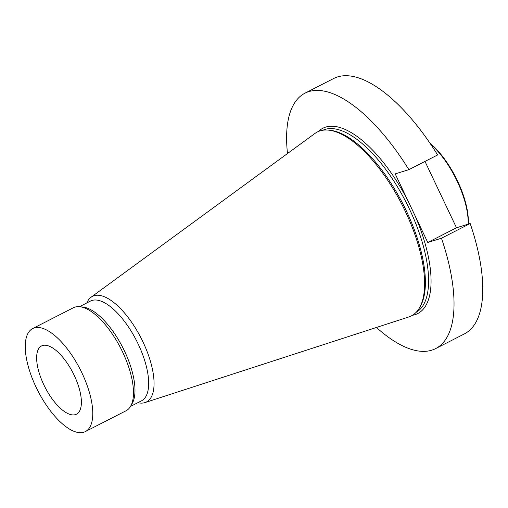 <?xml version="1.0" encoding="UTF-8"?>
<svg xmlns="http://www.w3.org/2000/svg" width="508" height="508" viewBox="0 0 508 508"><rect width="100%" height="100%" fill="white"/><g stroke="black" fill="none" stroke-linecap="round" stroke-linejoin="round"><path stroke-width="0.76" d="M287.496 153.524A143.453 58.801 62.9 0 1 305.003 93.167A143.453 58.801 62.9 0 1 408.883 169.653L395.192 173.882L427.761 242.468L441.452 238.239L470.186 223.545L456.495 227.774L424.986 161.417M305.003 93.167L333.737 78.473A143.453 58.801 62.9 0 1 437.617 154.959L408.883 169.653M376.441 327.47A143.453 58.801 -117.1 0 0 435.623 348.609A143.453 58.801 -117.1 0 0 441.452 238.239M435.623 348.609L464.356 333.915A143.453 58.801 -117.1 0 0 470.186 223.545M86.843 302.92A59.303 24.308 62.9 0 1 91.084 297.205L314.935 133.458A103.283 42.335 62.9 0 1 328.695 130.143L330.384 130.327A102.318 41.942 62.9 0 1 406.26 210.725A102.318 41.942 62.9 0 1 420.357 306.28L419.519 307.759A103.283 42.335 62.9 0 1 408.775 316.973L144.971 402.584A59.303 24.308 62.9 0 1 137.852 402.679M328.695 130.143A103.283 42.335 62.9 0 1 405.289 211.303A103.283 42.335 62.9 0 1 419.519 307.759M91.084 297.205A59.303 24.308 62.9 0 1 94.063 295.713A59.303 24.308 62.9 0 1 142.964 341.903A59.303 24.308 62.9 0 1 144.971 402.584M83.776 432.219A57.855 23.717 62.9 0 1 36.97 389.02A57.855 23.717 62.9 0 1 32.677 328.562A57.855 23.717 62.9 0 1 34.252 327.927A57.855 23.717 62.9 0 1 81.058 371.126A57.855 23.717 62.9 0 1 85.357 431.578A57.855 23.717 62.9 0 1 83.776 432.219M75.425 414.623A38.335 15.716 -117.1 0 0 76.467 414.204A38.335 15.716 -117.1 0 0 73.622 374.142A38.335 15.716 -117.1 0 0 42.608 345.523A38.335 15.716 -117.1 0 0 41.561 345.942A38.335 15.716 -117.1 0 0 44.412 386.004A38.335 15.716 -117.1 0 0 75.425 414.623M32.677 328.562L73.387 307.746A57.855 23.717 62.9 0 1 74.962 307.105A57.855 23.717 62.9 0 1 79.762 306.711L82.969 307.054A56.026 22.968 62.9 0 1 122.739 347.485A56.026 22.968 62.9 0 1 132.232 403.403L130.639 406.197A57.855 23.717 62.9 0 1 126.06 410.762L85.357 431.578M79.762 306.711A57.855 23.717 62.9 0 1 120.841 348.456A57.855 23.717 62.9 0 1 130.639 406.197M427.761 242.468L456.495 227.774M468.319 224.123A58.09 23.812 -117.1 0 0 429.939 143.129M468.154 224.174A58.972 24.174 -117.1 0 0 430.505 143.967M318.459 131.458A104.089 42.666 62.9 0 1 408.121 201.117M414.826 215.233A104.089 42.666 62.9 0 1 412.464 315.284M416.077 312.388A102.318 41.942 -117.1 0 0 409.454 209.093A102.318 41.942 -117.1 0 0 322.929 130.219M130.499 406.444L141.484 400.825A56.026 22.968 -117.1 0 0 137.325 342.278A56.026 22.968 -117.1 0 0 91.999 300.444A56.026 22.968 -117.1 0 0 90.468 301.066L79.483 306.686"/></g></svg>
